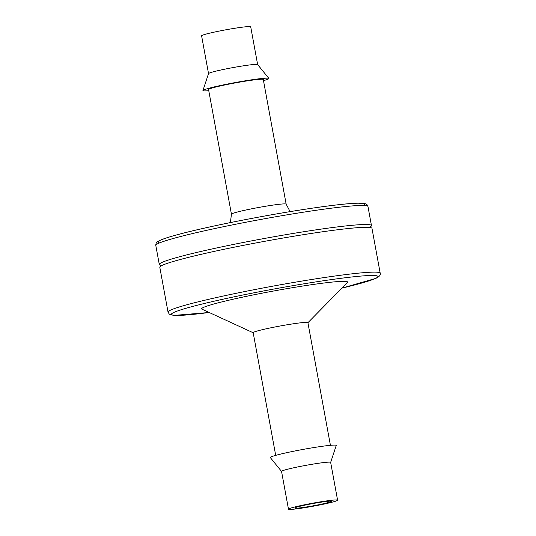 <?xml version="1.0" encoding="UTF-8"?>
<svg xmlns="http://www.w3.org/2000/svg" width="536" height="536" viewBox="0 0 536 536"><rect width="100%" height="100%" fill="white"/><g stroke="black" fill="none" stroke-linecap="round" stroke-linejoin="round"><path stroke-width="0.8" d="M253.193 332.755L202.012 309.185A74.182 4.556 -10.4 0 1 273.809 290.968A74.182 4.556 -10.4 0 1 347.395 282.499L307.919 322.712M275.698 455.365L253.18 332.689A27.818 1.708 -10.4 0 1 280.234 325.982A27.818 1.708 -10.4 0 1 307.905 322.639L330.424 445.322M168.036 312.12L159.808 267.303A107.857 6.626 -10.4 0 1 264.697 241.314A107.857 6.626 -10.4 0 1 371.977 228.363L380.198 273.179A107.857 6.626 -10.4 0 0 272.925 286.137A107.857 6.626 -10.4 0 0 168.036 312.12L169.369 314.223L173.912 315.416L209.208 312.495M160.813 265.286A107.857 6.626 -10.4 0 1 159.299 264.503A107.857 6.626 -10.4 0 1 264.181 238.513A107.857 6.626 -10.4 0 1 371.461 225.562A107.857 6.626 -10.4 0 1 370.316 226.835M281.541 471.412L270.325 457.59A33.527 2.057 -10.4 0 1 302.894 449.449A33.527 2.057 -10.4 0 1 336.24 445.49L330.658 462.394M288.482 509.2L281.541 471.385A24.964 1.534 -10.4 0 1 305.815 465.369A24.964 1.534 -10.4 0 1 330.652 462.374L337.593 500.188A24.964 1.534 -10.4 0 1 336.923 500.691A24.964 1.534 -10.4 0 1 310.304 506.741A24.964 1.534 -10.4 0 1 288.482 509.2A24.964 1.534 -10.4 0 1 312.756 503.183A24.964 1.534 -10.4 0 1 337.593 500.188M308.796 506.594A18.546 1.139 169.6 0 0 331.275 501.348A18.546 1.139 169.6 0 0 312.83 503.572A18.546 1.139 169.6 0 0 294.793 508.041A18.546 1.139 169.6 0 0 308.796 506.594M231.438 214.199L208.558 89.552A27.818 1.708 -10.4 0 1 235.612 82.846A27.818 1.708 -10.4 0 1 263.283 79.509L286.157 204.156A27.818 1.708 -10.4 0 0 258.486 207.499A27.818 1.708 -10.4 0 0 231.438 214.199L230.4 222.581M208.765 90.678A33.527 2.057 -10.4 0 1 202.95 90.51A33.527 2.057 -10.4 0 1 235.545 82.504A33.527 2.057 -10.4 0 1 268.864 78.41A33.527 2.057 -10.4 0 1 267.993 79.147A33.527 2.057 -10.4 0 1 263.491 80.635M202.95 90.51L208.544 73.573A24.964 1.534 -10.4 0 1 232.818 67.616A24.964 1.534 -10.4 0 1 257.628 64.568L268.864 78.41M208.531 73.606L201.596 35.812A24.964 1.534 -10.4 0 1 225.877 29.802A24.964 1.534 -10.4 0 1 250.707 26.8L257.642 64.588M209.187 312.488A105.002 6.452 -10.4 0 1 185.811 308.341A105.002 6.452 -10.4 0 1 313.419 282.284A105.002 6.452 -10.4 0 1 375.093 278.606A105.002 6.452 -10.4 0 1 341.861 288.14M159.299 264.503L155.802 245.455A107.857 6.626 -10.4 0 1 260.684 219.465A107.857 6.626 -10.4 0 1 367.964 206.514L371.461 225.562M159.581 242.902A105.002 6.452 -10.4 0 1 260.201 216.839A105.002 6.452 -10.4 0 1 363.522 205.469M341.847 288.147L375.743 278.412C379.394 276.67 380.875 274.928 380.198 273.179M370.423 226.581L370.644 227.78M160.847 266.285L160.626 265.086M155.802 245.455C155.815 243.538 156.425 242.272 157.638 241.656L160.123 240.282C165.624 237.85 176.632 234.661 193.148 230.721C213.026 226.004 236.034 221.261 262.171 216.477C286.445 212.062 308.059 208.611 327.007 206.112C340.722 204.323 350.98 203.338 357.773 203.164L364.641 203.553C366.483 203.935 367.589 204.92 367.964 206.514M290.103 211.626L286.157 204.156"/></g></svg>
